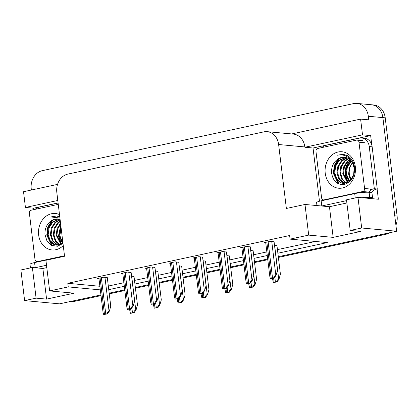 <?xml version="1.0" encoding="UTF-8"?>
<svg xmlns="http://www.w3.org/2000/svg" width="418" height="418" viewBox="0 0 418 418"><rect width="100%" height="100%" fill="white"/><g stroke="black" fill="none" stroke-linecap="round" stroke-linejoin="round"><path stroke-width="0.63" d="M33.764 209.643L33.586 208.201L58.092 202.923M319.477 201.241L313.035 148.003L370.661 135.589L371.811 145.077M377.125 188.999L378.363 199.245L357.975 197.359L346.491 199.83L350.2 230.475L361.68 227.998L357.975 197.359M57.543 184.385L23.528 191.716L25.43 207.448L57.794 200.478M25.43 207.448L33.586 208.201M313.035 148.003L304.879 147.251L362.505 134.836L370.661 135.589M304.879 147.251L304.842 146.943A15.696 13.01 -84.7 0 0 293.384 134.094L267.17 131.67A15.696 13.01 -84.7 0 0 263.857 131.869L67.841 174.097A15.696 13.01 -84.7 0 0 56.806 192.301L64.544 256.26L45.923 260.273L49.632 290.918L68.254 286.905L100.315 289.873M362.505 134.836L360.603 119.104L291.727 133.943M31.387 190.023L31.245 188.868A15.696 13.01 95.3 0 1 42.281 170.664L353.555 103.612A15.696 13.01 95.3 0 1 356.867 103.413A15.696 13.01 95.3 0 1 368.321 116.261L368.76 119.856L360.603 119.104M361.68 227.998L396.635 231.232L278.304 256.725L383.734 234.012L386.065 234.232L278.388 257.425M368.117 104.96A15.696 13.01 95.3 0 1 371.43 104.756A15.696 13.01 95.3 0 1 382.888 117.604L396.635 231.232M101.015 295.636L74.796 301.284L72.466 301.065L100.931 294.936L59.565 303.844L24.61 300.61L20.9 269.971L32.385 267.494L42.871 268.466L46.811 267.614M24.61 300.61L36.089 298.138L46.576 299.11L74.101 293.18L49.632 290.918M267.703 259.008L254.478 261.856L267.703 259.008M243.877 264.139L230.652 266.987L243.877 264.139M220.056 269.276L206.832 272.123L220.056 269.276M196.23 274.407L183.006 277.254L196.23 274.407M172.404 279.537L159.18 282.385L172.404 279.537M148.578 284.668L135.354 287.516L148.578 284.668M124.752 289.805L109.182 293.159L124.752 289.805M277.881 253.23L327.357 242.571L290.071 239.122L308.693 235.109L333.162 237.372L360.687 231.447L350.2 230.475M108.758 289.658L124.329 286.304M134.93 284.021L148.155 281.173M158.756 278.89L171.981 276.042M182.582 273.759L195.807 270.911M206.408 268.628L219.633 265.775M230.229 263.492L243.454 260.644M254.055 258.361L267.28 255.513M346.872 202.976L329.452 206.727L304.988 204.465L286.367 208.477L278.623 144.518A15.696 13.01 -84.7 0 0 267.17 131.67M290.071 239.122L289.637 235.522L67.815 283.305L68.254 286.905M304.988 204.465L308.693 235.109M108.325 286.058L123.895 282.709M134.497 280.421L147.721 277.573M158.323 275.29L171.547 272.442M182.149 270.159L195.368 267.311M205.969 265.028L219.194 262.18M229.796 259.891L243.02 257.044M253.621 254.761L266.846 251.913M277.447 249.63L315.365 241.463M67.815 283.305L99.881 286.273M274.083 241.756L270.362 241.301L264.343 242.597L265.733 242.727M250.262 246.886L246.536 246.432L240.517 247.728L241.907 247.858M202.61 257.148L198.884 256.699L192.865 257.995L194.26 258.12M178.784 262.285L175.064 261.83L169.039 263.126L170.434 263.256M154.958 267.416L151.238 266.961L145.218 268.257L146.608 268.387M131.137 272.546L127.412 272.092L121.392 273.393L122.782 273.518M226.436 252.017L222.71 251.563L216.691 252.864L218.081 252.989M107.311 277.677L103.586 277.228L97.566 278.524L98.962 278.649M276.967 245.69L274.521 245.35M253.146 250.821L250.695 250.486M205.494 261.088L203.043 260.748M181.668 266.219L179.223 265.879M157.847 271.35L155.397 271.016M229.32 255.952L226.869 255.617M134.021 276.481L131.571 276.146M333.162 237.372L329.452 206.727M36.089 298.138L32.385 267.494M46.576 299.11L42.871 268.466M72.466 301.065A15.696 13.01 95.3 0 1 69.153 301.268M356.867 103.413L371.43 104.756A15.696 13.01 95.3 0 1 382.888 117.604L394.77 215.808L397.1 216.028A15.696 13.01 95.3 0 1 395.909 225.203M371.43 104.756L373.76 104.975A15.696 13.01 95.3 0 1 385.218 117.824L397.1 216.028M389.822 232.701A15.696 13.01 95.3 0 1 386.065 234.232M267.786 259.709L254.562 262.556M243.96 264.84L230.741 267.687M220.14 269.971L206.915 272.823M196.314 275.107L183.089 277.954M172.488 280.238L159.263 283.085M148.662 285.369L135.442 288.216M124.841 290.5L109.27 293.854M74.796 301.284A15.696 13.01 95.3 0 1 71.483 301.482L70.809 301.425M134.006 276.371L137.475 305.025L136.059 309.978L135.766 309.952C135.134 309.989 134.387 310.893 133.514 312.669A2.618 0.371 173.1 0 0 132.469 312.852L131.179 313.129A2.618 0.371 173.1 0 0 130.406 313.338L129.507 309.158M136.059 309.978L134.105 312.721L130.406 313.338M134.105 312.721L133.514 312.669M107.295 277.568L110.765 306.222L109.349 311.175L109.056 311.149C108.424 311.185 107.677 312.089 106.804 313.866A2.618 0.371 173.1 0 0 105.759 314.049L104.469 314.326A2.618 0.371 173.1 0 0 103.701 314.535L103.105 312.93L98.909 278.231M109.349 311.175L107.395 313.918L103.701 314.535M107.395 313.918L106.804 313.866M369.721 198.445A10.46 1.473 -6.9 0 1 372.548 197.698L371.926 192.557L369.131 192.301A10.46 1.473 173.1 0 0 354.704 193.612L321.16 200.839A10.46 1.473 173.1 0 0 316.598 202.636L316.954 205.572M372.548 197.698L369.752 197.442A10.46 1.473 173.1 0 0 361.915 197.719M346.59 200.635L321.782 205.98A10.46 1.473 173.1 0 0 321.656 206.006M321.771 147.601A10.46 8.674 95.3 0 1 325.852 145.349L359.396 138.123A10.46 8.674 95.3 0 1 361.601 137.987L364.517 138.259A10.46 8.674 -84.7 0 1 371.398 143.855A10.46 8.674 95.3 0 1 372.151 146.822L377.255 188.983A10.46 8.674 -84.7 0 0 376.864 189.04A10.46 8.674 95.3 0 0 371.44 192.515M361.601 137.987A10.46 8.674 95.3 0 1 369.24 146.556L374.34 188.717L377.255 188.983M370.249 190.467A10.46 8.674 95.3 0 1 374.34 188.717M370.411 198.226A5.23 2.832 -102.2 0 1 370.264 198.493M157.832 271.24L161.301 299.894L159.88 304.847L159.592 304.821C158.96 304.853 158.208 305.762 157.34 307.533A2.618 0.371 173.1 0 0 156.295 307.716L155.005 307.998A2.618 0.371 173.1 0 0 154.232 308.207L153.328 304.027M159.88 304.847L157.931 307.591L154.232 308.207M157.931 307.591L157.34 307.533M181.658 266.109L185.122 294.763L183.706 299.716L183.413 299.685C182.786 299.722 182.034 300.626 181.166 302.402A2.618 0.371 173.1 0 0 180.121 302.585L178.831 302.862A2.618 0.371 173.1 0 0 178.058 303.071L177.154 298.891M183.706 299.716L181.757 302.46L178.058 303.071M181.757 302.46L181.166 302.402M205.484 260.973L208.948 289.627L207.532 294.58L207.239 294.554C206.607 294.591 205.86 295.495 204.992 297.271A2.618 0.371 173.1 0 0 203.947 297.454L202.657 297.731A2.618 0.371 173.1 0 0 201.884 297.94L200.98 293.76M207.532 294.58L205.583 297.323L201.884 297.94M205.583 297.323L204.992 297.271M131.121 272.437L134.591 301.091L133.17 306.044L132.882 306.018C132.25 306.049 131.498 306.958 130.63 308.735A2.618 0.371 173.1 0 0 129.585 308.918L128.295 309.195A2.618 0.371 173.1 0 0 127.521 309.404L126.931 307.794L122.735 273.1M133.17 306.044L131.221 308.787L127.521 309.404M131.221 308.787L130.63 308.735M154.947 267.306L158.412 295.96L156.996 300.913L156.708 300.882C156.076 300.918 155.324 301.822 154.456 303.599A2.618 0.371 173.1 0 0 153.411 303.781L152.121 304.064A2.618 0.371 173.1 0 0 151.347 304.267L150.757 302.663L146.556 267.969M156.996 300.913L155.047 303.656L151.347 304.267M155.047 303.656L154.456 303.599M178.773 262.17L182.238 290.823L180.822 295.777L180.529 295.751C179.902 295.787 179.15 296.691 178.282 298.468A2.618 0.371 173.1 0 0 177.237 298.651L175.947 298.927A2.618 0.371 173.1 0 0 175.173 299.136L174.583 297.532L170.382 262.838M180.822 295.777L178.873 298.525L175.173 299.136M178.873 298.525L178.282 298.468M202.594 257.039L206.064 285.693L204.648 290.646L204.355 290.62C203.723 290.656 202.976 291.56 202.103 293.337A2.618 0.371 173.1 0 0 201.058 293.52L199.767 293.797A2.618 0.371 173.1 0 0 198.999 294.006L198.404 292.401L194.208 257.702M204.648 290.646L202.699 293.389L198.999 294.006M202.699 293.389L202.103 293.337M64.529 256.124L34.574 262.577A10.46 1.473 173.1 0 0 30.012 264.369L30.441 267.912M46.529 265.273L35.196 267.719A10.46 1.473 173.1 0 0 35.07 267.745M35.185 209.334A10.46 8.674 95.3 0 1 39.266 207.082L58.102 203.028M355.331 166.745A18.308 15.179 95.3 0 1 342.457 187.985A18.308 15.179 95.3 0 1 325.23 173.235A18.308 15.179 95.3 0 1 338.105 151.995A18.308 15.179 95.3 0 1 355.331 166.745M331.526 172.66C332.974 181.297 337.336 185.211 344.62 184.395C351.58 181.908 354.892 176.244 354.563 167.414C353.858 162.137 351.528 158.229 347.567 155.689L343.084 154.273L337.498 155.198C344.563 153.923 349.699 156.854 352.902 163.992A13.078 10.842 -84.7 0 0 344.401 157.236A13.078 10.842 -84.7 0 0 338.486 158.694C333.679 161.74 331.359 166.395 331.526 172.66M345.942 157.518L339.285 160.549L335.68 166.077L334.771 172.791L336.746 178.883L341.01 182.718L343.35 183.397M343.711 183.439L349.202 182.065M345.592 157.429L338.559 160.481L334.949 166.009L334.045 172.723L336.02 178.82L340.283 182.65L342.985 183.377L350.545 180.294L353.67 174.719L354.093 167.958L352.902 163.992M347.332 158.02L342.201 160.815L338.59 166.348L337.687 173.062L339.662 179.155L343.925 182.99L344.824 183.34M346.987 157.868L341.469 160.747L337.864 166.28L336.955 172.995L338.935 179.087L343.194 182.922L344.453 183.377M348.696 158.777L345.111 161.087L341.506 166.615L340.597 173.329L342.399 179.134L346.318 183.006M348.356 158.563L344.385 161.019L340.774 166.547L339.871 173.261L341.788 179.265L345.942 183.115M350.033 159.833L348.027 161.353L344.416 166.886L343.512 173.601L347.844 182.358M349.699 159.535L347.295 161.285L343.69 166.819L342.781 173.533L347.457 182.551M351.329 161.275L347.332 167.153L346.423 173.867L349.411 181.334M351.01 160.867L346.6 167.085L345.696 173.799L349.014 181.631M352.39 162.931A13.078 10.842 95.3 0 0 349.338 174.139L351.031 179.756M352.269 162.706L349.291 168.005L348.607 174.071L350.618 180.221M354.318 165.841L350.89 160.188M344.531 157.252L338.486 158.694M315.977 151.483A2.618 2.168 95.3 0 1 317.816 148.453L356.523 140.114A2.618 2.168 95.3 0 1 357.076 140.082A2.618 2.168 95.3 0 1 358.984 142.219L364.585 188.497A2.618 2.168 95.3 0 1 362.746 191.528L324.039 199.867A2.618 2.168 95.3 0 1 323.49 199.898A2.618 2.168 95.3 0 1 321.578 197.761L315.977 151.483M364.585 188.497L370.411 189.035A2.618 2.168 95.3 0 1 368.571 192.066L362.746 191.528M350.07 159.864L345.968 166.526L345.007 174.452L347.713 182.253M345.827 154.89L343.998 155.324M338.554 158.652L334.353 165.345L333.355 173.376L338.34 183.737M350.274 160.063L346.292 166.677L345.373 174.489L348.048 182.248M346.005 154.953L344.239 155.397M339.453 158.187L334.771 165.235L333.721 173.413L339.003 184.019M343.168 154.279L337.498 155.198M63.249 245.549A18.308 15.179 95.3 0 1 48.138 248.966A18.308 15.179 95.3 0 1 38.644 234.968A18.308 15.179 95.3 0 1 44.355 217.694A18.308 15.179 95.3 0 1 59.502 214.596M57.945 218.985L51.9 220.427C47.093 223.473 44.773 228.129 44.94 234.393L46.994 241.081L51.597 245.397L57.444 246.249L62.998 243.469M59.356 219.251L52.699 222.282L49.094 227.81L48.185 234.529L50.16 240.622L54.424 244.457L56.764 245.136M57.125 245.178L62.616 243.798M59.006 219.163L51.973 222.214L48.363 227.742L47.459 234.461L49.434 240.554L53.697 244.389L56.399 245.11L62.935 242.973M60.145 219.91L55.615 222.554L52.004 228.082L51.1 234.796L53.076 240.888L57.339 244.723L58.238 245.073M60.119 219.664L54.883 222.486L51.278 228.014L50.374 234.728L52.349 240.825L56.608 244.655L57.867 245.115M60.328 221.425L58.525 222.82L54.92 228.353L54.011 235.068L55.813 240.872L59.732 244.739M60.276 220.965L57.799 222.752L54.188 228.285L53.285 235L55.202 241.003L59.356 244.849M60.631 223.917L57.621 229.231L56.926 235.334L61.258 244.096M60.542 223.186L57.057 228.677L56.195 235.266L60.876 244.29M61.122 227.962L59.837 235.606L62.825 243.067M60.971 226.728L59.11 235.538L62.428 243.365M61.974 235.015L62.282 237.565M60.093 219.487A13.078 10.842 -84.7 0 0 57.815 218.975A13.078 10.842 -84.7 0 0 51.9 220.427M64.487 255.779L37.453 261.6A2.618 2.168 95.3 0 1 36.904 261.637A2.618 2.168 95.3 0 1 34.992 259.494L29.391 213.222A2.618 2.168 95.3 0 1 31.23 210.186L58.264 204.365M59.774 216.832L56.498 216.007L50.912 216.932L59.926 218.081M60.782 225.166L58.421 236.191L61.127 243.987M59.241 216.623L57.412 217.057M51.968 220.391L47.767 227.078L46.769 235.115L51.759 245.47M60.85 225.741L58.786 236.222L61.462 243.981M59.419 216.691L57.653 217.13M52.872 219.92L48.185 226.974L47.135 235.146L52.417 245.753M56.582 216.017L50.912 216.932M229.304 255.842L232.774 284.496L231.358 289.449L231.065 289.423C230.433 289.46 229.686 290.364 228.813 292.14A2.618 0.371 173.1 0 0 227.768 292.323L226.478 292.6A2.618 0.371 173.1 0 0 225.71 292.809L224.806 288.629M231.358 289.449L229.404 292.192L225.71 292.809M229.404 292.192L228.813 292.14M253.13 250.711L256.6 279.365L255.179 284.318L254.891 284.292C254.259 284.324 253.507 285.233 252.639 287.004A2.618 0.371 173.1 0 0 251.594 287.187L250.304 287.469A2.618 0.371 173.1 0 0 249.53 287.678L248.632 283.498M255.179 284.318L253.23 287.061L249.53 287.678M253.23 287.061L252.639 287.004M276.956 245.58L280.421 274.234L279.005 279.182L278.717 279.156C278.085 279.193 277.333 280.097 276.465 281.873A2.618 0.371 173.1 0 0 275.42 282.056L274.13 282.333A2.618 0.371 173.1 0 0 273.356 282.542L272.452 278.362M279.005 279.182L277.056 281.931L273.356 282.542M277.056 281.931L276.465 281.873M226.42 251.908L229.89 280.562L228.474 285.515L228.181 285.489C227.549 285.52 226.802 286.429 225.929 288.206A2.618 0.371 173.1 0 0 224.884 288.389L223.593 288.666A2.618 0.371 173.1 0 0 222.82 288.875L222.23 287.265L218.034 252.571M228.474 285.515L226.519 288.258L222.82 288.875M226.519 288.258L225.929 288.206M250.246 246.777L253.716 275.431L252.294 280.384L252.007 280.353C251.375 280.389 250.622 281.293 249.755 283.07A2.618 0.371 173.1 0 0 248.71 283.252L247.419 283.535A2.618 0.371 173.1 0 0 246.646 283.738L246.056 282.134L241.855 247.44M252.294 280.384L250.345 283.127L246.646 283.738M250.345 283.127L249.755 283.07M274.072 241.641L277.536 270.294L276.12 275.248L275.828 275.222C275.201 275.258 274.448 276.162 273.581 277.939A2.618 0.371 173.1 0 0 272.536 278.122L271.245 278.398A2.618 0.371 173.1 0 0 270.472 278.607L269.882 277.003L265.681 242.309M276.12 275.248L274.171 277.991L270.472 278.607M274.171 277.991L273.581 277.939M368.321 116.261L385.218 117.824M278.623 144.518L304.842 146.943M130.667 308.907L131.179 313.129M131.869 307.878L132.469 312.852M131.675 276.157L135.766 309.952M100.074 277.98L104.469 314.326M101.365 277.704L105.759 314.049M104.965 277.353L109.056 311.149M369.24 146.556L372.151 146.822M355.227 197.949L354.704 193.612M321.16 200.839L321.782 205.98M369.752 197.442L369.131 192.301M154.493 303.776L155.005 307.998M155.695 302.747L156.295 307.716M155.501 271.026L159.592 304.821M178.319 298.64L178.831 302.862M179.521 297.611L180.121 302.585M179.327 265.89L183.413 299.685M202.145 293.509L202.657 297.731M203.341 292.48L203.947 297.454M203.153 260.759L207.239 294.554M123.895 272.849L128.295 309.195M125.186 272.573L129.585 308.918M128.791 272.222L132.882 306.018M147.721 267.719L152.121 304.064M149.012 267.442L153.411 303.781M152.617 267.086L156.708 300.882M171.547 262.588L175.947 298.927M172.838 262.311L177.237 298.651M176.443 261.955L180.529 295.751M195.373 257.451L199.767 293.797M196.664 257.174L201.058 293.52M200.264 256.824L204.355 290.62M34.574 262.577L35.196 267.719M324.039 199.867L325.183 199.971M358.984 142.219L364.81 142.763M37.453 261.6L38.597 261.71M225.971 288.378L226.478 292.6M227.167 287.349L227.768 292.323M226.974 255.628L231.065 289.423M249.792 283.247L250.304 287.469M250.993 282.218L251.594 287.187M250.8 250.497L254.891 284.292M273.618 278.111L274.13 282.333M274.819 277.082L275.42 282.056M274.626 245.361L278.717 279.156M219.199 252.32L223.593 288.666M220.485 252.044L224.884 288.389M224.09 251.693L228.181 285.489M243.02 247.19L247.419 283.535M244.311 246.913L248.71 283.252M247.916 246.557L252.007 280.353M266.846 242.059L271.245 278.398M268.137 241.782L272.536 278.122M271.742 241.426L275.828 275.222M323.49 199.898L324.906 200.034M357.076 140.082L362.902 140.62M36.904 261.637L38.32 261.767"/></g></svg>
